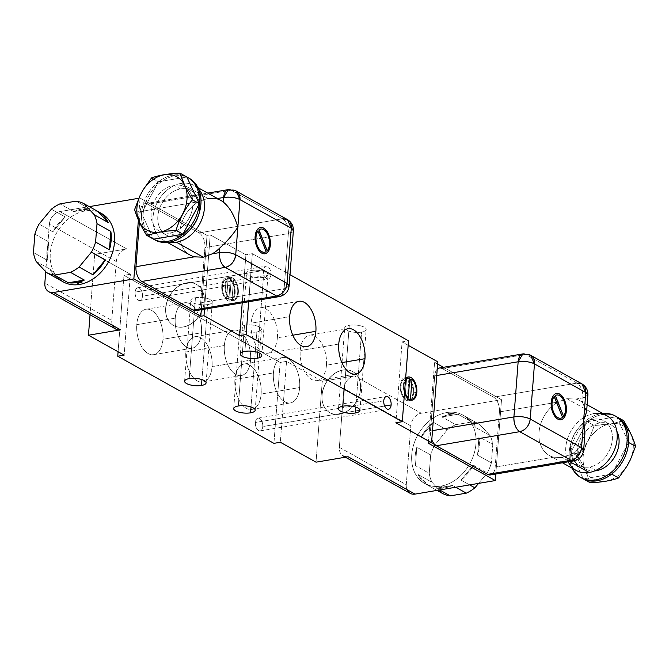 <?xml version="1.0" encoding="UTF-8"?>
<svg xmlns="http://www.w3.org/2000/svg" width="669" height="669" viewBox="0 0 669 669"><rect width="100%" height="100%" fill="white"/><g stroke="black" fill="none" stroke-linecap="round" stroke-linejoin="round"><path stroke-width="0.5" stroke-dasharray="3.35 2.51" d="M252.338 253.685L245.916 254.772L210.225 234.852L207.014 235.396L140.08 198.057L138.809 198.275L140.08 198.057L207.014 235.396L201.294 309.739L207.014 235.396L210.225 234.852L204.505 309.195L210.225 234.852L245.916 254.772L242.22 302.84L245.916 254.772L252.338 253.685L248.642 301.752L252.338 253.685L289.995 274.7L252.338 253.685M112.467 325.293A11.758 8.914 119.2 0 1 111.782 320.401L116.306 261.579A11.758 8.914 119.2 0 1 126.784 248.927L59.85 211.588L89.228 206.629L59.85 211.588L126.784 248.927L94.689 254.337L130.388 274.257L123.966 275.335L280.144 362.464L286.558 361.385L322.257 381.297L354.353 375.886L421.286 413.225L501.516 399.694L443.463 367.306L501.516 399.694L495.796 474.037L501.516 399.694L421.286 413.225L354.353 375.886A11.758 8.914 -60.8 0 0 343.874 388.538L339.35 447.36A11.758 8.914 -60.8 0 0 348.072 456.768M437.618 364.045L434.582 362.355L437.794 361.812L434.582 362.355L437.618 364.045M408.165 345.288L402.094 341.901L408.516 340.814L402.094 341.901L395.872 422.775L402.094 341.901L408.165 345.288M244.528 325.109A10.779 3.654 4.4 0 1 259.488 327.049A10.779 3.654 4.4 0 1 256.804 331.958A10.779 3.654 4.4 0 1 241.844 330.026A10.779 3.654 4.4 0 1 244.528 325.109A10.779 3.654 4.4 0 1 255.767 325.661A10.779 3.654 4.4 0 1 261.412 329.357A10.779 3.654 4.4 0 1 256.804 331.958L251.026 406.969L256.804 331.958A10.779 3.654 4.4 0 1 245.565 331.406A10.779 3.654 4.4 0 1 239.92 327.71A10.779 3.654 4.4 0 1 244.528 325.109L238.306 405.991L244.528 325.109M195.448 297.73A10.779 3.654 4.4 0 1 210.409 299.662A10.779 3.654 4.4 0 1 207.716 304.571A10.779 3.654 4.4 0 1 192.756 302.639A10.779 3.654 4.4 0 1 195.448 297.73A10.779 3.654 4.4 0 1 206.688 298.274A10.779 3.654 4.4 0 1 212.324 301.978A10.779 3.654 4.4 0 1 207.716 304.571L201.946 379.582L207.716 304.571A10.779 3.654 4.4 0 1 196.477 304.027A10.779 3.654 4.4 0 1 190.841 300.322A10.779 3.654 4.4 0 1 195.448 297.73L189.227 378.604L195.448 297.73M349.302 325.268A10.779 3.654 4.4 0 1 364.262 327.208A10.779 3.654 4.4 0 1 361.578 332.117A10.779 3.654 4.4 0 1 346.617 330.185A10.779 3.654 4.4 0 1 349.302 325.268A10.779 3.654 4.4 0 1 360.541 325.82A10.779 3.654 4.4 0 1 366.186 329.524A10.779 3.654 4.4 0 1 361.578 332.117L355.799 407.128L361.578 332.117A10.779 3.654 4.4 0 1 350.339 331.565A10.779 3.654 4.4 0 1 344.694 327.869A10.779 3.654 4.4 0 1 349.302 325.268L343.08 406.15L349.302 325.268M251.134 270.502A10.779 3.654 4.4 0 1 266.095 272.442A10.779 3.654 4.4 0 1 263.41 277.351A10.779 3.654 4.4 0 1 248.45 275.419A10.779 3.654 4.4 0 1 251.134 270.502A10.779 3.654 4.4 0 1 262.373 271.054A10.779 3.654 4.4 0 1 268.018 274.758A10.779 3.654 4.4 0 1 263.41 277.351L257.632 352.362L263.41 277.351A10.779 3.654 4.4 0 1 252.171 276.799A10.779 3.654 4.4 0 1 246.527 273.103A10.779 3.654 4.4 0 1 251.134 270.502L244.913 351.384L251.134 270.502M428.361 443.229L434.582 362.355L428.361 443.229M115.678 329.048A11.758 8.914 119.2 0 1 111.782 320.401L44.848 283.062L111.782 320.401L116.306 261.579A11.758 8.914 119.2 0 1 126.725 248.935L94.689 254.337L130.388 274.257L124.158 355.13L130.388 274.257L123.966 275.335L118.087 351.743L123.966 275.335L280.144 362.464L273.922 443.346L280.144 362.464L286.558 361.385L280.336 442.259L286.558 361.385L322.257 381.297L316.036 462.179L322.257 381.297L354.353 375.886A11.758 8.914 -60.8 0 0 343.874 388.538L339.35 447.36L406.284 484.699L410.808 425.877L343.874 388.538L410.808 425.877A11.758 8.914 119.2 0 1 421.286 413.225A11.758 8.914 119.2 0 0 410.808 425.877L406.284 484.699L339.35 447.36A11.758 8.914 -60.8 0 0 343.247 455.999L345.43 457.22M404.502 392.904A11.758 6.548 -99.6 0 1 403.449 384.826A11.758 6.548 -99.6 0 1 405.606 378.545A11.758 6.548 80.4 0 0 403.449 384.826A11.758 6.548 80.4 0 0 404.502 392.904M405.481 380.251A10.662 5.937 80.4 0 0 404.636 391.198A10.662 5.937 80.4 0 1 405.481 380.251M400.238 385.369A11.758 6.548 80.4 0 0 403.256 397.411A11.758 6.548 80.4 0 0 410.432 400.062A11.758 6.548 -99.6 0 1 408.884 400.698A11.758 6.548 -99.6 0 1 400.238 385.369L403.449 384.826L400.238 385.369A11.758 6.548 -99.6 0 1 404.971 377.508A11.758 6.548 -99.6 0 1 406.643 377.6A11.758 6.548 80.4 0 0 400.238 385.369M411.427 399.15A11.758 6.548 80.4 0 0 413.626 392.837A11.758 6.548 80.4 0 0 409.771 379.733A11.758 6.548 -99.6 0 1 413.626 392.837A11.758 6.548 -99.6 0 1 411.427 399.15M409.662 379.607A11.758 6.548 80.4 0 0 407.881 378.127A11.758 6.548 -99.6 0 1 409.662 379.607M406.568 378.646L405.054 398.306A10.662 5.937 -99.6 0 1 400.815 386.916A10.662 5.937 -99.6 0 1 405.155 378.587A10.662 5.937 -99.6 0 1 406.568 378.646L409.779 378.11L406.568 378.646L405.054 398.306A10.662 5.937 -99.6 0 1 400.815 386.515A10.662 5.937 -99.6 0 1 405.615 378.545M409.185 399.527L408.7 399.61A10.662 5.937 -99.6 0 0 413.049 391.29A10.662 5.937 -99.6 0 0 408.801 379.892L409.654 379.749L408.801 379.892L407.413 397.913L408.801 379.892A10.662 5.937 -99.6 0 1 413.007 390.06A10.662 5.937 -99.6 0 1 410.022 399.092M409.144 399.502A10.662 5.937 -99.6 0 1 407.287 399.552L407.404 398.055L407.287 399.552L408.818 399.293L407.287 399.552A10.662 5.937 -99.6 0 0 408.7 399.61M416.168 392.402L413.626 392.837L416.168 392.402M405.054 398.306L407.296 397.93L405.054 398.306M454.795 414.044L453.674 413.417A39.187 29.712 -60.8 0 0 448.907 413.818L446.675 412.572A39.187 29.712 -60.8 0 0 413.71 444.626A39.187 29.712 -60.8 0 0 424.756 483.553A39.187 29.712 -60.8 0 0 441.013 486.095L443.246 487.341A39.187 29.712 -60.8 0 0 448.079 486.12L449.192 486.739A39.187 29.712 119.2 0 1 436.439 488.153L439.667 489.951L436.439 488.153L452.487 485.435A39.187 29.712 119.2 0 1 449.192 486.739L448.079 486.12A39.187 29.712 119.2 0 1 443.246 487.341L441.013 486.095A39.187 29.712 -60.8 0 0 473.986 454.042A39.187 29.712 -60.8 0 0 462.94 415.115A39.187 29.712 -60.8 0 0 446.675 412.572L448.907 413.818A39.187 29.712 119.2 0 1 453.674 413.417L454.795 414.044A39.187 29.712 119.2 0 1 457.956 414.253L471.787 421.972A39.187 29.712 119.2 0 1 479.757 424.497L465.925 416.779A39.187 29.712 119.2 0 1 466.285 416.979A39.187 29.712 119.2 0 1 476.269 427.867L490.109 435.578A39.187 29.712 119.2 0 1 492.802 444.484L478.971 436.765A39.187 29.712 119.2 0 1 477.557 455.146L491.397 462.856A39.187 29.712 119.2 0 1 487.241 472.916L473.409 465.198A39.187 29.712 119.2 0 1 461.066 480.116L469.638 484.9L461.066 480.116L473.409 465.198A39.187 29.712 119.2 0 1 461.066 480.116L473.409 465.198L487.241 472.916L478.569 483.394L487.241 472.916A39.187 29.712 119.2 0 0 491.397 462.856L477.557 455.146L478.971 436.765A39.187 29.712 119.2 0 1 477.557 455.146L478.971 436.765L492.802 444.484L491.397 462.856L492.802 444.484A39.187 29.712 119.2 0 0 490.109 435.578L476.269 427.867L465.925 416.779A39.187 29.712 119.2 0 1 476.269 427.867L465.925 416.779L479.757 424.497L490.109 435.578L479.757 424.497A39.187 29.712 119.2 0 0 471.787 421.972L457.956 414.253L441.908 416.954A39.187 29.712 119.2 0 1 454.795 414.044A39.187 29.712 119.2 0 1 457.956 414.253L441.908 416.954A39.187 29.712 119.2 0 1 454.795 414.044M437.024 490.402L428.461 485.619A39.187 29.712 119.2 0 1 428.101 485.426A39.187 29.712 119.2 0 1 418.117 474.538L431.948 482.257A39.187 29.712 119.2 0 1 429.247 473.359L415.416 465.641A39.187 29.712 119.2 0 1 416.82 447.252L430.66 454.97A39.187 29.712 119.2 0 1 434.817 444.91L420.985 437.191A39.187 29.712 119.2 0 1 433.328 422.281L447.16 430A39.187 29.712 119.2 0 1 455.74 424.673L441.908 416.954L455.74 424.673L471.787 421.972L455.74 424.673A39.187 29.712 119.2 0 0 447.16 430L433.328 422.281L420.985 437.191A39.187 29.712 119.2 0 1 433.328 422.281L420.985 437.191L434.817 444.91L447.16 430L434.817 444.91A39.187 29.712 119.2 0 0 430.66 454.97L416.82 447.252L415.416 465.641A39.187 29.712 119.2 0 1 416.82 447.252L415.416 465.641L429.247 473.359L430.66 454.97L429.247 473.359A39.187 29.712 119.2 0 0 431.948 482.257L418.117 474.538L428.461 485.619A39.187 29.712 119.2 0 1 418.117 474.538L428.461 485.619L437.024 490.402M455.723 487.241L452.487 485.435A39.187 29.712 119.2 0 1 449.192 486.739A39.187 29.712 119.2 0 1 436.439 488.153L452.487 485.435L455.723 487.241M442.301 493.337L431.948 482.257L442.301 493.337M593.294 419.187A25.472 19.317 -60.8 0 0 571.861 440.018A25.472 19.317 -60.8 0 0 579.045 465.323A25.472 19.317 -60.8 0 0 589.615 466.979L595.795 470.424L589.615 466.979A25.472 19.317 -60.8 0 0 612.319 439.558A25.472 19.317 -60.8 0 0 593.294 419.187A25.472 19.317 -60.8 0 0 570.598 446.599A25.472 19.317 -60.8 0 0 589.615 466.979A25.472 19.317 -60.8 0 0 611.048 446.139A25.472 19.317 -60.8 0 0 603.864 420.834A25.472 19.317 -60.8 0 0 593.294 419.187L599.984 422.917L593.294 419.187M594.666 470.909A25.472 19.317 119.2 0 1 585.735 469.061A25.472 19.317 119.2 0 1 578.56 443.756A25.472 19.317 119.2 0 1 599.984 422.917A25.472 19.317 119.2 0 1 610.554 424.572A25.472 19.317 119.2 0 1 616.826 431.187A25.472 19.317 119.2 0 0 599.984 422.917A25.472 19.317 119.2 0 0 577.38 449.384A25.472 19.317 119.2 0 0 594.666 470.909M568.224 461.819A31.351 23.775 119.2 0 1 570.264 432.291A31.351 23.775 119.2 0 1 593.721 413.668A31.351 23.775 119.2 0 1 606.733 415.7M600.695 413.726A35.273 26.743 -60.8 0 0 574.203 434.875A35.273 26.743 -60.8 0 0 572.179 468.225A35.273 26.743 -60.8 0 1 574.203 434.875A35.273 26.743 -60.8 0 1 600.695 413.726L602.259 414.596L600.695 413.726A35.273 26.743 -60.8 0 1 602.719 413.467A35.273 26.743 -60.8 0 0 600.695 413.726M581.754 478.034A35.273 26.743 119.2 0 1 570.858 452.227A35.273 26.743 119.2 0 1 587.215 421.679A35.273 26.743 119.2 0 1 602.259 414.596A35.273 26.743 119.2 0 1 616.592 416.72L587.215 421.679A35.273 26.743 119.2 0 1 602.259 414.596A35.273 26.743 119.2 0 1 616.592 416.72L628.617 442.485L611.683 474.112L583.301 478.895L570.858 452.227L587.215 421.679L616.592 416.72L628.617 442.485L611.683 474.112L583.301 478.895A35.273 26.743 119.2 0 1 570.858 452.227L577.782 456.091L570.858 452.227L583.301 478.895M594.147 425.543L587.215 421.679L594.147 425.543C590.677 436.832 585.224 447.017 577.782 456.091L584.346 467.69L590.234 482.767L584.346 467.69A30.565 23.181 119.2 0 1 607.519 424.414L594.147 425.543C590.677 436.832 585.224 447.017 577.782 456.091L584.346 467.69A30.565 23.181 119.2 0 1 607.519 424.414L613.239 423.444L594.147 425.543M623.525 420.584L613.239 423.444A30.565 23.181 119.2 0 1 630.282 459.946A30.565 23.181 119.2 0 0 613.239 423.444L623.525 420.584M626.978 466.109A30.565 23.181 119.2 0 1 586.772 472.891A30.565 23.181 119.2 0 0 626.978 466.109M587.215 421.679L570.858 452.227A35.273 26.743 119.2 0 1 587.215 421.679M586.571 411.945L582.498 402.479A31.351 23.775 -60.8 0 0 579.956 400.764A31.351 23.775 -60.8 0 0 575.741 399.067L566.852 398.682L557.871 402.077A31.351 23.775 -60.8 0 0 539.339 429.649A31.351 23.775 -60.8 0 0 549.408 455.522A31.351 23.775 -60.8 0 0 553.623 457.22L562.328 457.504L569.637 461.585L562.328 457.504L571.493 454.209A31.351 23.775 -60.8 0 0 578.961 448.397L584.949 433.044M566.852 398.682L593.721 413.668L566.852 398.682L575.741 399.067L582.85 397.863A11.758 6.548 80.4 0 0 577.004 383.103L493.563 397.177A11.758 6.548 -99.6 0 1 499.409 411.937L557.871 402.077L566.852 398.682M576.185 470.458A31.351 23.775 119.2 0 1 567.345 439.316A31.351 23.775 119.2 0 1 593.721 413.668M575.741 399.067A31.351 23.775 119.2 0 1 582.498 402.479L582.85 397.863L575.741 399.067M522.89 353.909L525.692 354.478L577.004 383.103C581.018 386.021 582.967 390.947 582.85 397.863L587.875 395.036A11.758 3.981 4.4 0 1 582.85 397.863L582.498 402.479L586.638 410.958M584.815 434.674L578.961 448.397L578.61 453.013A11.758 3.981 -175.6 0 0 583.636 450.178L578.61 453.013L578.961 448.397A31.351 23.775 119.2 0 1 571.493 454.209L578.61 453.013L571.493 454.209L562.328 457.504L553.623 457.22L495.169 467.079A11.758 6.548 -99.6 0 1 490.427 474.94M573.868 460.866A11.758 6.548 80.4 0 0 578.61 453.013L573.868 460.866M553.623 457.22A31.351 23.775 119.2 0 1 539.005 432.475A31.351 23.775 119.2 0 1 557.871 402.077L499.409 411.937L495.169 467.079L553.623 457.22M492.894 473.485A11.758 6.548 80.4 0 0 495.169 467.079L499.409 411.937A11.758 6.548 80.4 0 0 493.563 397.177L442.251 368.544L493.563 397.177L577.004 383.103A11.758 8.914 119.2 0 1 581.888 383.864M437.225 369.179A11.758 6.548 80.4 0 0 434.708 375.844L430.468 430.987A11.758 6.548 80.4 0 0 431.789 439.792A11.758 6.548 -99.6 0 1 430.468 430.987L432.492 430.644L430.468 430.987L434.708 375.844L436.74 375.501L434.708 375.844A11.758 6.548 -99.6 0 1 437.225 369.179M406.969 489.591A11.758 8.914 119.2 0 1 406.284 484.699A11.758 8.914 119.2 0 0 410.181 493.337M446.675 412.572A39.187 29.712 -60.8 0 0 411.753 454.744A39.187 29.712 -60.8 0 0 441.013 486.095A39.187 29.712 -60.8 0 0 475.935 443.923A39.187 29.712 -60.8 0 0 446.675 412.572M577.004 383.103L525.692 354.478L530.567 355.239M525.692 354.478L442.251 368.544L525.692 354.478M439.449 367.983A11.758 6.548 -99.6 0 1 442.251 368.544M557.653 419.129A13.321 7.418 80.4 0 0 560.906 419.756A13.321 7.418 -99.6 0 1 560.831 419.772A13.321 7.418 -99.6 0 1 557.653 419.129L557.653 419.129A13.321 7.418 -99.6 0 1 550.988 405.096A13.321 7.418 -99.6 0 1 556.399 393.489A13.321 7.418 -99.6 0 1 556.474 393.481A13.321 7.418 80.4 0 0 550.988 405.029A13.321 7.418 80.4 0 0 557.653 419.129M556.733 395.028A11.758 6.548 -99.6 0 1 564.402 402.78A11.758 6.548 -99.6 0 1 563.423 416.285A11.758 6.548 -99.6 0 0 564.402 402.78A11.758 6.548 -99.6 0 0 556.733 395.028M562.386 417.389A11.758 6.548 -99.6 0 1 560.647 418.209A11.758 6.548 -99.6 0 0 562.386 417.389L554.141 396.566L562.378 417.381M261.136 394.033A23.022 12.828 80.4 0 0 249.688 365.123A23.022 12.828 80.4 0 0 234.919 379.415A23.022 12.828 80.4 0 0 246.368 408.324A23.022 12.828 80.4 0 0 261.136 394.033L299.645 387.543A23.022 12.828 80.4 0 0 288.197 358.634A23.022 12.828 80.4 0 0 273.429 372.917A23.022 12.828 80.4 0 0 284.877 401.826A23.022 12.828 80.4 0 0 299.645 387.543A23.022 12.828 80.4 0 0 282.711 357.522A23.022 12.828 80.4 0 0 273.429 372.917L234.919 379.415A23.022 12.828 -99.6 0 1 244.202 364.02A23.022 12.828 -99.6 0 1 261.136 394.033A23.022 12.828 -99.6 0 1 251.853 409.428A23.022 12.828 -99.6 0 1 234.919 379.415L273.429 372.917A23.022 12.828 80.4 0 0 290.363 402.93A23.022 12.828 80.4 0 0 299.645 387.543L261.136 394.033M212.048 366.654A23.022 12.828 80.4 0 0 200.608 337.745A23.022 12.828 80.4 0 0 185.831 352.028A23.022 12.828 80.4 0 0 197.28 380.937A23.022 12.828 80.4 0 0 212.048 366.654L250.566 360.156A23.022 12.828 80.4 0 0 239.117 331.247A23.022 12.828 80.4 0 0 224.349 345.53A23.022 12.828 80.4 0 0 235.789 374.448A23.022 12.828 80.4 0 0 250.566 360.156A23.022 12.828 80.4 0 0 233.623 330.143A23.022 12.828 80.4 0 0 224.349 345.53L185.831 352.028A23.022 12.828 -99.6 0 1 195.114 336.641A23.022 12.828 -99.6 0 1 212.048 366.654A23.022 12.828 -99.6 0 1 202.774 382.041A23.022 12.828 -99.6 0 1 185.831 352.028L224.349 345.53A23.022 12.828 80.4 0 0 241.283 375.552A23.022 12.828 80.4 0 0 250.566 360.156L212.048 366.654M162.968 339.267A23.022 12.828 80.4 0 0 151.52 310.357A23.022 12.828 80.4 0 0 136.752 324.649A23.022 12.828 80.4 0 0 148.2 353.558A23.022 12.828 80.4 0 0 162.968 339.267L201.478 332.777A23.022 12.828 80.4 0 0 190.029 303.868A23.022 12.828 80.4 0 0 175.261 318.151A23.022 12.828 80.4 0 0 186.71 347.06A23.022 12.828 80.4 0 0 201.478 332.777A23.022 12.828 80.4 0 0 184.544 302.764A23.022 12.828 80.4 0 0 175.261 318.151L136.752 324.649A23.022 12.828 -99.6 0 1 146.034 309.254A23.022 12.828 -99.6 0 1 162.968 339.267A23.022 12.828 -99.6 0 1 153.686 354.662A23.022 12.828 -99.6 0 1 136.752 324.649L175.261 318.151A23.022 12.828 80.4 0 0 192.195 348.164A23.022 12.828 80.4 0 0 201.478 332.777L162.968 339.267M262.758 426.571A6.464 3.604 80.4 0 0 259.547 418.451A6.464 3.604 80.4 0 0 255.399 422.465A6.464 3.604 80.4 0 0 258.61 430.585A6.464 3.604 80.4 0 0 262.758 426.571L384.65 406.016L262.758 426.571A6.464 3.604 -99.6 0 1 260.157 430.895A6.464 3.604 -99.6 0 1 255.399 422.465A6.464 3.604 -99.6 0 1 258 418.142A6.464 3.604 -99.6 0 1 262.758 426.571M142.489 296.216A6.464 3.604 80.4 0 0 139.269 288.096A6.464 3.604 80.4 0 0 135.121 292.11A6.464 3.604 80.4 0 0 138.341 300.23A6.464 3.604 80.4 0 0 142.489 296.216L270.861 274.566A6.464 3.604 -99.6 0 1 266.714 278.58A6.464 3.604 -99.6 0 1 263.494 270.46A6.464 3.604 -99.6 0 1 267.642 266.446A6.464 3.604 -99.6 0 1 270.861 274.566A6.464 3.604 80.4 0 0 266.103 266.137A6.464 3.604 80.4 0 0 263.494 270.46L135.121 292.11A6.464 3.604 -99.6 0 1 137.73 287.787A6.464 3.604 -99.6 0 1 142.489 296.216A6.464 3.604 -99.6 0 1 139.88 300.54A6.464 3.604 -99.6 0 1 135.121 292.11L263.494 270.46A6.464 3.604 80.4 0 0 268.252 278.889A6.464 3.604 80.4 0 0 270.861 274.566L142.489 296.216M204.296 301.702A23.515 17.829 -60.8 0 0 186.735 282.895A23.515 17.829 -60.8 0 0 165.787 308.2A23.515 17.829 -60.8 0 0 183.339 327.007A23.515 17.829 -60.8 0 0 204.296 301.702L204.187 301.644A23.515 17.829 -60.8 0 0 186.626 282.836A23.515 17.829 -60.8 0 0 165.669 308.141A23.515 17.829 -60.8 0 0 183.231 326.949A23.515 17.829 -60.8 0 0 204.187 301.644A23.515 17.829 -60.8 0 0 196.385 284.358A23.515 17.829 -60.8 0 0 176.967 287.252A23.515 17.829 -60.8 0 0 165.669 308.141L165.787 308.2A23.515 17.829 119.2 0 1 177.084 287.319A23.515 17.829 119.2 0 1 196.494 284.417A23.515 17.829 119.2 0 1 204.296 301.702A23.515 17.829 119.2 0 1 192.998 322.583A23.515 17.829 119.2 0 1 173.589 325.485A23.515 17.829 119.2 0 1 165.787 308.2L165.669 308.141A23.515 17.829 -60.8 0 0 173.472 325.427A23.515 17.829 -60.8 0 0 192.889 322.525A23.515 17.829 -60.8 0 0 204.187 301.644L204.296 301.702M277.367 337.803A23.022 12.828 -99.6 0 1 262.599 352.095A23.022 12.828 -99.6 0 1 251.151 323.186A23.022 12.828 -99.6 0 1 265.919 308.894A23.022 12.828 -99.6 0 1 277.367 337.803L292.788 335.202L277.367 337.803A23.022 12.828 -99.6 0 1 268.093 353.199A23.022 12.828 -99.6 0 1 251.151 323.186A23.022 12.828 -99.6 0 1 260.433 307.79A23.022 12.828 -99.6 0 1 277.367 337.803M289.66 316.688L251.151 323.186L289.66 316.688M326.455 365.19A23.022 12.828 -99.6 0 1 311.679 379.474A23.022 12.828 -99.6 0 1 300.239 350.564A23.022 12.828 -99.6 0 1 315.007 336.281A23.022 12.828 -99.6 0 1 326.455 365.19L341.867 362.59L326.455 365.19A23.022 12.828 -99.6 0 1 317.173 380.577A23.022 12.828 -99.6 0 1 300.239 350.564A23.022 12.828 -99.6 0 1 309.513 335.177A23.022 12.828 -99.6 0 1 326.455 365.19M338.748 344.067L300.239 350.564L338.748 344.067M383.772 400.815L255.399 422.465L383.772 400.815M94.689 254.337L90.039 314.739L94.689 254.337M224.96 285.253A11.758 6.548 -99.6 0 1 232.503 277.961A11.758 6.548 -99.6 0 1 238.348 292.721A11.758 6.548 -99.6 0 1 230.805 300.013A11.758 6.548 -99.6 0 1 224.96 285.253L221.748 285.797A11.758 6.548 80.4 0 0 227.594 300.557A11.758 6.548 80.4 0 0 235.137 293.265A11.758 6.548 80.4 0 0 229.291 278.496A11.758 6.548 80.4 0 0 221.748 285.797A11.758 6.548 -99.6 0 1 226.49 277.936A11.758 6.548 -99.6 0 1 235.137 293.265L238.348 292.721A11.758 6.548 80.4 0 0 229.693 277.392A11.758 6.548 80.4 0 0 224.96 285.253A11.758 6.548 80.4 0 0 233.606 300.582A11.758 6.548 80.4 0 0 238.348 292.721L235.137 293.265A11.758 6.548 -99.6 0 1 230.395 301.117A11.758 6.548 -99.6 0 1 221.748 285.797L224.96 285.253M233.523 279.776L232.009 299.436A10.662 5.937 80.4 0 0 237.721 292.37A10.662 5.937 80.4 0 0 233.523 279.776L232.009 299.436L228.798 299.98L230.312 280.319A10.662 5.937 -99.6 0 1 234.51 292.913A10.662 5.937 -99.6 0 1 228.798 299.98L230.312 280.319L233.523 279.776L230.312 280.319A10.662 5.937 -99.6 0 1 234.56 291.717A10.662 5.937 -99.6 0 1 230.22 300.038A10.662 5.937 -99.6 0 1 228.798 299.98L232.009 299.436A10.662 5.937 80.4 0 0 233.422 299.495A10.662 5.937 80.4 0 0 237.771 291.174A10.662 5.937 80.4 0 0 233.523 279.776M231.29 278.53A10.662 5.937 80.4 0 0 225.587 285.604A10.662 5.937 80.4 0 0 229.776 298.19L231.29 278.53A10.662 5.937 80.4 0 0 229.877 278.471A10.662 5.937 80.4 0 0 225.537 286.8A10.662 5.937 80.4 0 0 229.776 298.19L226.574 298.734A10.662 5.937 -99.6 0 1 222.376 286.14A10.662 5.937 -99.6 0 1 228.087 279.073L226.574 298.734A10.662 5.937 -99.6 0 1 222.325 287.336A10.662 5.937 -99.6 0 1 226.674 279.015A10.662 5.937 -99.6 0 1 228.087 279.073L231.29 278.53L228.087 279.073L226.574 298.734L229.776 298.19L231.29 278.53M63.321 281.917A39.187 29.712 119.2 0 1 52.274 242.989A39.187 29.712 119.2 0 1 85.239 210.936L83.006 209.69A39.187 29.712 119.2 0 1 87.781 209.297L86.661 208.669A39.187 29.712 -60.8 0 0 73.791 211.58L59.959 203.869L73.791 211.58L89.838 208.887A39.187 29.712 -60.8 0 0 86.661 208.669L87.781 209.297A39.187 29.712 -60.8 0 0 83.006 209.69L85.239 210.936A39.187 29.712 119.2 0 1 101.504 213.478M51.379 209.188L65.211 216.907A39.187 29.712 -60.8 0 0 52.859 231.817L39.028 224.098L52.859 231.817L65.211 216.907A39.187 29.712 -60.8 0 0 52.859 231.817L65.211 216.907L51.379 209.188M34.863 234.158L48.703 241.869A39.187 29.712 -60.8 0 0 47.282 260.258L33.45 252.539L47.282 260.258L48.703 241.869A39.187 29.712 -60.8 0 0 47.282 260.258L48.703 241.869L34.863 234.158M36.151 261.445L49.983 269.164A39.187 29.712 -60.8 0 0 59.616 279.851A39.187 29.712 -60.8 0 1 49.983 269.164L36.151 261.445M76.007 201.168L89.838 208.887A39.187 29.712 -60.8 0 0 86.661 208.669A39.187 29.712 -60.8 0 0 73.791 211.58L89.838 208.887L76.007 201.168M176.867 236.709A25.472 19.317 119.2 0 1 166.297 235.062A25.472 19.317 119.2 0 1 159.113 209.757A25.472 19.317 119.2 0 1 180.546 188.917L173.848 185.188A25.472 19.317 -60.8 0 0 152.423 206.027A25.472 19.317 -60.8 0 0 159.607 231.323A25.472 19.317 -60.8 0 0 170.177 232.979L176.867 236.709A25.472 19.317 119.2 0 1 157.842 216.338A25.472 19.317 119.2 0 1 180.546 188.917A25.472 19.317 119.2 0 1 198.442 215.393A25.472 19.317 119.2 0 0 191.117 190.573A25.472 19.317 119.2 0 0 180.546 188.917L173.848 185.188A25.472 19.317 -60.8 0 0 151.152 212.6A25.472 19.317 -60.8 0 0 170.177 232.979A25.472 19.317 -60.8 0 0 191.602 212.14A25.472 19.317 -60.8 0 0 184.418 186.835A25.472 19.317 -60.8 0 0 173.848 185.188A25.472 19.317 -60.8 0 1 192.873 205.567A25.472 19.317 -60.8 0 1 170.177 232.979L176.867 236.709A25.472 19.317 119.2 0 0 191.267 228.254A25.472 19.317 119.2 0 1 176.867 236.709M197.982 187.671L193.977 185.438A31.351 23.775 -60.8 0 1 198.693 189.218A31.351 23.775 -60.8 0 0 180.965 183.406A31.351 23.775 -60.8 0 0 153.636 212.809A31.351 23.775 -60.8 0 0 169.123 242.228A31.351 23.775 -60.8 0 1 163.428 240.196L167.442 242.429M154.062 239.427A35.273 26.743 119.2 0 1 145.064 204.296A35.273 26.743 119.2 0 1 174.559 175.997A35.273 26.743 119.2 0 1 188.407 177.862M154.832 239.887A35.273 26.743 119.2 0 1 144.889 204.848A35.273 26.743 119.2 0 1 174.559 175.997L172.995 175.127A35.273 26.743 -60.8 0 0 158.478 181.784A35.273 26.743 -60.8 0 0 141.544 213.411A35.273 26.743 -60.8 0 0 152.967 238.841A35.273 26.743 -60.8 0 1 141.544 213.411L153.569 239.176L141.544 213.411L134.611 209.548L141.544 213.411L158.478 181.784L141.544 213.411A35.273 26.743 -60.8 0 1 158.478 181.784L151.545 177.921L158.478 181.784L186.86 177.001A35.273 26.743 -60.8 0 0 172.995 175.127L174.559 175.997A35.273 26.743 119.2 0 1 189.193 178.28M186.86 177.001L158.478 181.784A35.273 26.743 -60.8 0 1 172.995 175.127A35.273 26.743 -60.8 0 1 186.86 177.001M193.977 185.438A31.351 23.775 -60.8 0 0 180.965 183.406L207.833 198.392L216.53 198.676A31.351 23.775 119.2 0 1 220.753 200.374M190.205 255.132A31.351 23.775 119.2 0 1 180.137 229.258A31.351 23.775 119.2 0 1 198.668 201.687L207.833 198.392L180.965 183.406A31.351 23.775 -60.8 0 0 154.598 209.054A31.351 23.775 -60.8 0 0 163.428 240.196M216.53 198.676L217.433 198.526L216.53 198.676M207.833 198.392L198.668 201.687L140.206 211.546A11.758 6.548 -99.6 0 1 144.947 203.685A11.758 6.548 -99.6 0 1 147.749 204.254L231.19 190.18L147.749 204.254A11.758 6.548 80.4 0 0 140.206 211.546L198.668 201.687A31.351 23.775 -60.8 0 0 179.802 232.084A31.351 23.775 -60.8 0 0 194.42 256.829M139.386 222.15L140.206 211.546L139.386 222.15M138.391 219.984L140.08 198.057L138.391 219.984M199.061 232.879L147.749 204.254L199.061 232.879L282.502 218.805L231.19 190.18L282.502 218.805L199.061 232.879A11.758 6.548 -99.6 0 1 204.906 247.639A11.758 6.548 80.4 0 0 199.061 232.879M198.392 309.195A11.758 6.548 80.4 0 0 200.667 302.789L204.906 247.639L288.347 233.573A11.758 6.548 80.4 0 0 282.502 218.805C286.516 221.732 288.464 226.649 288.347 233.573L204.906 247.639L200.667 302.789L284.108 288.715L288.347 233.573L284.108 288.715A11.758 3.981 -175.6 0 0 289.133 285.88L284.108 288.715L279.366 296.576A11.758 6.548 80.4 0 0 284.108 288.715L200.667 302.789A11.758 6.548 -99.6 0 1 195.925 310.642M116.306 261.579L49.372 224.24L45.718 271.698L49.372 224.24L116.306 261.579M59.85 211.588A11.758 8.914 -60.8 0 0 49.372 224.24A11.758 8.914 -60.8 0 1 59.85 211.588M58.772 278.58A39.187 29.712 119.2 0 1 53.487 239.527A39.187 29.712 119.2 0 1 85.239 210.936A39.187 29.712 119.2 0 1 99.79 212.617M293.373 230.738A11.758 3.981 4.4 0 1 288.347 233.573L293.373 230.738M282.502 218.805A11.758 8.914 119.2 0 1 287.386 219.566M228.388 189.611L236.065 190.941M60.327 280.244L49.983 269.164L60.327 280.244M260.442 227.51A13.321 7.418 80.4 0 0 254.956 239.05A13.321 7.418 80.4 0 0 261.612 253.158A13.321 7.418 80.4 0 0 264.874 253.785A13.321 7.418 -99.6 0 1 264.79 253.794A13.321 7.418 -99.6 0 1 261.612 253.158A13.321 7.418 -99.6 0 1 254.956 239.126A13.321 7.418 -99.6 0 1 260.358 227.519A13.321 7.418 -99.6 0 1 260.442 227.51M265.961 251.695A11.758 6.548 -99.6 0 1 264.615 252.238A11.758 6.548 -99.6 0 0 265.961 251.695L257.766 231.006L265.961 251.695M260.701 229.057A11.758 6.548 -99.6 0 1 268.486 237.177A11.758 6.548 -99.6 0 1 267.065 250.724A11.758 6.548 -99.6 0 0 268.486 237.177A11.758 6.548 -99.6 0 0 260.701 229.057M322.073 395.387A23.515 17.829 119.2 0 1 343.021 370.082A23.515 17.829 119.2 0 1 360.583 388.89A23.515 17.829 119.2 0 1 339.626 414.195A23.515 17.829 119.2 0 1 322.073 395.387L321.956 395.329A23.515 17.829 -60.8 0 0 329.758 412.614A23.515 17.829 -60.8 0 0 349.176 409.712A23.515 17.829 -60.8 0 0 360.474 388.831L360.583 388.89A23.515 17.829 119.2 0 1 349.285 409.779A23.515 17.829 119.2 0 1 329.876 412.673A23.515 17.829 119.2 0 1 322.073 395.387A23.515 17.829 119.2 0 1 333.371 374.506A23.515 17.829 119.2 0 1 352.78 371.604A23.515 17.829 119.2 0 1 360.583 388.89L360.474 388.831A23.515 17.829 -60.8 0 0 352.672 371.546A23.515 17.829 -60.8 0 0 333.254 374.448A23.515 17.829 -60.8 0 0 321.956 395.329L322.073 395.387M360.474 388.831A23.515 17.829 119.2 0 1 339.518 414.136A23.515 17.829 119.2 0 1 321.956 395.329A23.515 17.829 119.2 0 1 342.913 370.024A23.515 17.829 119.2 0 1 360.474 388.831M412.096 400.154L408.884 400.698M408.182 376.965L404.971 377.508M405.64 378.503L405.155 378.587M424.756 483.553L428.101 485.426M466.285 416.979L462.94 415.115M579.045 465.323L585.735 469.061M610.554 424.572L603.864 420.834M579.956 400.764L587.131 404.77M562.445 462.797L549.408 455.522M244.202 364.02L282.711 357.522M251.853 409.428L290.363 402.93M195.114 336.641L233.623 330.143M202.774 382.041L241.283 375.552M146.034 309.254L184.544 302.764M153.686 354.662L192.195 348.164M298.943 301.301L260.433 307.79M306.603 346.701L268.093 353.199M348.031 328.68L309.513 335.177M355.682 374.088L317.173 380.577M261.796 355.632L268.018 274.758M240.305 353.976L246.527 273.103M359.964 410.398L366.186 329.524M338.472 408.742L344.694 327.869M206.102 382.852L212.324 301.978M184.611 381.205L190.841 300.322M255.19 410.239L261.412 329.357M233.698 408.583L239.92 327.71M258 418.142L386.373 396.491M260.157 430.895L388.522 409.244M137.73 287.787L266.103 266.137M139.88 300.54L268.252 278.889M229.693 277.392L226.49 277.936M233.606 300.582L230.395 301.117M233.422 299.495L230.22 300.038M229.877 278.471L226.674 279.015M166.297 235.062L159.607 231.323M184.418 186.835L191.117 190.573M144.947 203.685L207.716 193.098"/><path stroke-width="1" d="M138.809 198.275L89.228 206.629L138.809 198.275M443.463 367.306L437.618 364.045L443.463 367.306M348.072 456.768L316.036 462.179L280.336 442.259L273.922 443.346L117.744 356.217L124.158 355.13L88.467 335.219L90.039 314.739L88.467 335.219L120.554 329.809A11.758 8.914 119.2 0 1 115.678 329.048L48.745 291.701A11.758 8.914 -60.8 0 1 44.848 283.062L45.718 271.698L44.848 283.062A11.758 8.914 -60.8 0 0 53.629 292.47L133.859 278.931L200.792 316.278L201.294 309.739L200.792 316.278L203.995 315.735L239.694 335.646L242.22 302.84L239.694 335.646L246.117 334.567L402.286 421.696L408.516 340.814L402.286 421.696L395.872 422.775L431.572 442.694L437.794 361.812L408.165 345.288L437.794 361.812L431.572 442.694L395.872 422.775L402.286 421.696L246.117 334.567L239.694 335.646L203.995 315.735L200.792 316.278L133.859 278.931L53.629 292.47L120.554 329.809L88.467 335.219L124.158 355.13L117.744 356.217L273.922 443.346L280.336 442.259L316.036 462.179L348.131 456.76L415.056 494.107L495.294 480.568L428.361 443.229L431.572 442.694L428.361 443.229L495.294 480.568L415.056 494.107A11.758 8.914 119.2 0 1 406.969 489.591M408.516 340.814L289.995 274.7L408.516 340.814M238.306 405.991A10.779 3.654 4.4 0 1 253.267 407.923A10.779 3.654 4.4 0 1 250.574 412.832A10.779 3.654 4.4 0 1 235.613 410.9A10.779 3.654 4.4 0 1 238.306 405.991A10.779 3.654 -175.6 0 0 233.698 408.583A10.779 3.654 -175.6 0 0 239.343 412.288A10.779 3.654 -175.6 0 0 250.574 412.832A10.779 3.654 -175.6 0 0 255.19 410.239A10.779 3.654 -175.6 0 0 249.545 406.535A10.779 3.654 -175.6 0 0 238.306 405.991M189.227 378.604A10.779 3.654 4.4 0 1 204.187 380.544A10.779 3.654 4.4 0 1 201.494 385.453A10.779 3.654 4.4 0 1 186.534 383.521A10.779 3.654 4.4 0 1 189.227 378.604A10.779 3.654 -175.6 0 0 184.611 381.205A10.779 3.654 -175.6 0 0 190.255 384.901A10.779 3.654 -175.6 0 0 201.494 385.453A10.779 3.654 -175.6 0 0 206.102 382.852A10.779 3.654 -175.6 0 0 200.466 379.156A10.779 3.654 -175.6 0 0 189.227 378.604M343.08 406.15A10.779 3.654 4.4 0 1 358.04 408.082A10.779 3.654 4.4 0 1 355.348 412.99A10.779 3.654 4.4 0 1 340.387 411.059A10.779 3.654 4.4 0 1 343.08 406.15A10.779 3.654 -175.6 0 0 338.472 408.742A10.779 3.654 -175.6 0 0 344.117 412.447A10.779 3.654 -175.6 0 0 355.348 412.99A10.779 3.654 -175.6 0 0 359.964 410.398A10.779 3.654 -175.6 0 0 354.319 406.693A10.779 3.654 -175.6 0 0 343.08 406.15M244.913 351.384A10.779 3.654 4.4 0 1 259.873 353.316A10.779 3.654 4.4 0 1 257.18 358.233A10.779 3.654 4.4 0 1 242.22 356.293A10.779 3.654 4.4 0 1 244.913 351.384A10.779 3.654 -175.6 0 0 240.305 353.976A10.779 3.654 -175.6 0 0 245.949 357.681A10.779 3.654 -175.6 0 0 257.18 358.233A10.779 3.654 -175.6 0 0 261.796 355.632A10.779 3.654 -175.6 0 0 256.152 351.936A10.779 3.654 -175.6 0 0 244.913 351.384M416.829 392.293A11.758 6.548 -99.6 0 1 411.669 400.196A11.758 6.548 -99.6 0 1 404.502 392.904A11.758 6.548 80.4 0 0 412.096 400.154A11.758 6.548 80.4 0 0 416.829 392.293L416.168 392.402L416.829 392.293A11.758 6.548 80.4 0 0 408.182 376.965A11.758 6.548 80.4 0 0 405.606 378.545A11.758 6.548 -99.6 0 1 413.258 379.515A11.758 6.548 -99.6 0 1 416.829 392.293M408.366 378.052A10.662 5.937 80.4 0 1 409.779 378.11L408.266 397.771L407.296 397.93L408.266 397.771A10.662 5.937 80.4 0 1 404.636 391.198A10.662 5.937 80.4 0 0 408.266 397.771L409.779 378.11A10.662 5.937 80.4 0 0 405.481 380.251A10.662 5.937 80.4 0 1 408.366 378.052L405.155 378.587M410.498 399.008A10.662 5.937 80.4 0 0 416.21 391.942A10.662 5.937 80.4 0 0 412.012 379.348L410.498 399.008A10.662 5.937 80.4 0 0 411.912 399.075A10.662 5.937 80.4 0 0 416.252 390.746A10.662 5.937 80.4 0 0 412.012 379.348L409.654 379.749L412.012 379.348L410.498 399.008L408.818 399.293L410.498 399.008M410.432 400.062A11.758 6.548 80.4 0 0 411.427 399.15A11.758 6.548 -99.6 0 1 410.432 400.062M407.881 378.127A11.758 6.548 80.4 0 0 406.643 377.6A11.758 6.548 -99.6 0 1 407.881 378.127M405.615 378.545A10.662 5.937 -99.6 0 1 406.568 378.646M410.022 399.092A10.662 5.937 -99.6 0 1 409.144 399.502M439.667 489.951L450.27 495.871A39.187 29.712 119.2 0 1 442.301 493.337L437.024 490.402L442.301 493.337A39.187 29.712 119.2 0 0 450.27 495.871L439.667 489.951M469.638 484.9L474.898 487.826A39.187 29.712 119.2 0 1 466.318 493.153L455.723 487.241L466.318 493.153L450.27 495.871L466.318 493.153A39.187 29.712 119.2 0 0 474.898 487.826L469.638 484.9M478.569 483.394L474.898 487.826L478.569 483.394M595.795 470.424L596.313 470.708A25.472 19.317 119.2 0 1 594.666 470.909A25.472 19.317 119.2 0 0 596.313 470.708L595.795 470.424M593.721 413.668A31.351 23.775 119.2 0 1 617.127 438.747A31.351 23.775 119.2 0 1 589.188 472.49A31.351 23.775 119.2 0 1 568.224 461.819M616.826 431.187A25.472 19.317 119.2 0 1 615.497 455.338A25.472 19.317 119.2 0 1 596.313 470.708A25.472 19.317 119.2 0 0 615.497 455.338A25.472 19.317 119.2 0 0 616.826 431.187M583.301 478.895A35.273 26.743 119.2 0 0 597.166 480.768A35.273 26.743 119.2 0 0 611.683 474.112L618.616 477.975C611.14 480.676 601.682 482.274 590.234 482.767L583.301 478.895L590.234 482.767C601.682 482.274 611.14 480.676 618.616 477.975L611.683 474.112A35.273 26.743 119.2 0 0 628.617 442.485L635.55 446.348L630.282 459.946L626.978 466.109L630.282 459.946L635.55 446.348L628.617 442.485A35.273 26.743 119.2 0 0 616.592 416.72A35.273 26.743 119.2 0 1 616.893 416.887A35.273 26.743 119.2 0 1 628.617 442.485A35.273 26.743 119.2 0 1 611.683 474.112A35.273 26.743 119.2 0 1 597.166 480.768L595.602 479.899A35.273 26.743 -60.8 0 1 580.968 477.616A35.273 26.743 -60.8 0 1 572.179 468.225A35.273 26.743 -60.8 0 0 595.602 479.899A35.273 26.743 -60.8 0 0 626.928 443.112A35.273 26.743 -60.8 0 0 602.719 413.467A35.273 26.743 -60.8 0 1 615.329 416.009A35.273 26.743 -60.8 0 1 625.272 451.048A35.273 26.743 -60.8 0 1 595.602 479.899L597.166 480.768A35.273 26.743 119.2 0 1 583.301 478.895A35.273 26.743 119.2 0 1 582.523 478.486A35.273 26.743 119.2 0 1 581.754 478.034M617.194 417.055L623.525 420.584L617.194 417.055M618.616 477.975L626.978 466.109L618.616 477.975M635.55 446.348C633.526 438.872 629.521 430.284 623.525 420.584C629.521 430.284 633.526 438.872 635.55 446.348M587.131 404.77L606.733 415.7A31.351 23.775 119.2 0 1 615.564 446.842A31.351 23.775 119.2 0 1 589.188 472.49L569.637 461.585L589.188 472.49A31.351 23.775 119.2 0 1 576.185 470.458L562.445 462.797M584.949 433.044L583.661 420.082L586.571 411.945L583.661 420.082L585.785 392.511A11.758 3.981 4.4 0 1 587.875 395.036L585.785 392.511L534.472 363.877L530.224 419.028L581.545 447.653L585.785 392.511L534.472 363.877L530.224 419.028A11.758 3.981 -175.6 0 0 513.909 416.912A11.758 6.548 80.4 0 0 519.754 431.681L571.067 460.305A11.758 6.548 80.4 0 0 573.868 460.866L571.067 460.305L487.626 474.38L571.067 460.305L519.754 431.681L436.313 445.746L487.626 474.38A11.758 6.548 80.4 0 0 492.894 473.485M559.736 394.108A13.321 7.418 -99.6 0 1 566.359 410.833A13.321 7.418 -99.6 0 1 557.812 419.103A13.321 7.418 -99.6 0 1 551.189 402.37A13.321 7.418 -99.6 0 1 559.736 394.108L559.577 394.133A13.321 7.418 80.4 0 0 556.474 393.481A13.321 7.418 -99.6 0 1 559.577 394.133A13.321 7.418 -99.6 0 1 566.225 408.09A13.321 7.418 -99.6 0 1 560.906 419.756A13.321 7.418 80.4 0 0 566.225 408.09A13.321 7.418 80.4 0 0 559.577 394.133L559.736 394.108A13.321 7.418 80.4 0 0 556.558 393.464A13.321 7.418 80.4 0 0 551.156 405.071A13.321 7.418 80.4 0 0 557.812 419.103A13.321 7.418 80.4 0 0 560.99 419.739A13.321 7.418 80.4 0 0 566.392 408.14A13.321 7.418 80.4 0 0 559.736 394.108M563.582 416.26A11.758 6.548 80.4 0 0 564.101 401.45A11.758 6.548 80.4 0 0 555.395 395.571L563.582 416.26A11.758 6.548 80.4 0 0 564.544 402.679A11.758 6.548 80.4 0 0 556.817 395.011A11.758 6.548 80.4 0 0 555.395 395.571L555.228 395.596A11.758 6.548 -99.6 0 1 556.733 395.028A11.758 6.548 -99.6 0 0 556.658 395.036A11.758 6.548 -99.6 0 0 555.228 395.596L563.582 416.26M554.3 396.525A11.758 6.548 80.4 0 0 553.439 411.761A11.758 6.548 80.4 0 0 562.545 417.364L554.3 396.525A11.758 6.548 80.4 0 0 552.878 410.147A11.758 6.548 80.4 0 0 560.731 418.2A11.758 6.548 80.4 0 0 562.545 417.364L554.141 396.566A11.758 6.548 -99.6 0 0 552.745 410.248A11.758 6.548 -99.6 0 0 560.647 418.209A11.758 6.548 -99.6 0 1 560.563 418.225A11.758 6.548 -99.6 0 1 552.719 410.172A11.758 6.548 -99.6 0 1 554.133 396.558M584.907 433.621L583.636 450.178C582.866 455.924 579.613 459.494 573.868 460.866L490.427 474.94A11.758 6.548 -99.6 0 1 487.626 474.38L436.313 445.746A11.758 6.548 -99.6 0 1 431.789 439.792A11.758 6.548 80.4 0 0 436.313 445.746L519.754 431.681C515.732 428.754 513.784 423.837 513.909 416.912L518.149 361.77L436.74 375.501L518.149 361.77L513.909 416.912L432.492 430.644L513.909 416.912C520.148 416.151 525.591 416.854 530.224 419.028L581.545 447.653L583.636 450.178A11.758 3.981 -175.6 0 0 581.545 447.653L583.661 420.082L584.815 434.674M495.796 474.037L495.294 480.568L495.796 474.037M442.251 368.544A11.758 6.548 80.4 0 0 437.225 369.179A11.758 6.548 -99.6 0 1 439.449 367.983L522.89 353.909A11.758 6.548 80.4 0 0 518.149 361.77A11.758 3.981 4.4 0 1 534.472 363.877C529.831 361.712 524.396 361.009 518.149 361.77L522.89 353.909A11.758 6.548 80.4 0 1 525.692 354.478A11.758 8.914 -60.8 0 1 530.567 355.239L534.472 363.877A11.758 8.914 -60.8 0 0 530.567 355.239L522.89 353.909M586.604 411.594L587.875 395.036C588.076 390.186 586.077 386.465 581.888 383.864A11.758 8.914 119.2 0 1 585.785 392.511L581.888 383.864L577.004 383.103M530.224 419.028C529.137 425.819 525.65 430.033 519.754 431.681A11.758 8.914 -60.8 0 0 530.224 419.028M581.545 447.653A11.758 8.914 119.2 0 1 571.067 460.305C576.962 458.666 580.458 454.443 581.545 447.653M343.247 455.999A11.758 8.914 -60.8 0 0 348.131 456.76L415.056 494.107A11.758 8.914 119.2 0 1 410.181 493.337L345.43 457.22M117.744 356.217L118.087 351.743L117.744 356.217M246.117 334.567L248.642 301.752L246.117 334.567M289.66 316.688A23.022 12.828 -99.6 0 1 304.437 302.405A23.022 12.828 -99.6 0 1 315.877 331.314A23.022 12.828 -99.6 0 1 301.109 345.597A23.022 12.828 -99.6 0 1 289.66 316.688A23.022 12.828 80.4 0 0 306.603 346.701A23.022 12.828 80.4 0 0 315.877 331.314A23.022 12.828 80.4 0 0 298.943 301.301A23.022 12.828 80.4 0 0 289.66 316.688M338.748 344.067A23.022 12.828 -99.6 0 1 353.516 329.784A23.022 12.828 -99.6 0 1 364.965 358.693A23.022 12.828 -99.6 0 1 350.196 372.976A23.022 12.828 -99.6 0 1 338.748 344.067A23.022 12.828 80.4 0 0 355.682 374.088A23.022 12.828 80.4 0 0 364.965 358.693A23.022 12.828 80.4 0 0 348.031 328.68A23.022 12.828 80.4 0 0 338.748 344.067M383.772 400.815A6.464 3.604 -99.6 0 1 387.92 396.801A6.464 3.604 -99.6 0 1 391.131 404.921A6.464 3.604 -99.6 0 1 386.983 408.935A6.464 3.604 -99.6 0 1 383.772 400.815A6.464 3.604 80.4 0 0 388.522 409.244A6.464 3.604 80.4 0 0 391.131 404.921A6.464 3.604 80.4 0 0 386.373 396.491A6.464 3.604 80.4 0 0 383.772 400.815M292.788 335.202L315.877 331.314L292.788 335.202M341.867 362.59L364.965 358.693L341.867 362.59M257.632 352.362L257.18 358.233L257.632 352.362M355.799 407.128L355.348 412.99L355.799 407.128M201.946 379.582L201.494 385.453L201.946 379.582M251.026 406.969L250.574 412.832L251.026 406.969M384.65 406.016L391.131 404.921L384.65 406.016M203.995 315.735L204.505 309.195L203.995 315.735M48.745 291.701A11.758 8.914 -60.8 0 0 53.629 292.47L120.554 329.809A11.758 8.914 119.2 0 1 112.467 325.293M98.159 211.605L101.504 213.478A39.187 29.712 119.2 0 1 112.551 252.405A39.187 29.712 119.2 0 1 79.586 284.459L77.353 283.213A39.187 29.712 -60.8 0 0 82.187 281.992L81.066 281.373L82.187 281.992A39.187 29.712 119.2 0 1 77.353 283.213L79.586 284.459A39.187 29.712 119.2 0 1 63.321 281.917L59.976 280.052A39.187 29.712 -60.8 0 0 60.327 280.244L46.496 272.534A39.187 29.712 -60.8 0 0 54.473 275.059L68.305 282.778A39.187 29.712 -60.8 0 0 81.066 281.373A39.187 29.712 -60.8 0 0 84.353 280.077L70.513 272.358A39.187 29.712 -60.8 0 0 79.093 267.031L92.924 274.75A39.187 29.712 -60.8 0 0 105.276 259.84L91.436 252.121A39.187 29.712 -60.8 0 0 95.6 242.069L109.432 249.788A39.187 29.712 -60.8 0 0 110.845 231.407L97.013 223.689A39.187 29.712 -60.8 0 0 94.321 214.791L108.152 222.501A39.187 29.712 -60.8 0 0 98.159 211.605A39.187 29.712 -60.8 0 0 97.808 211.421L83.976 203.702A39.187 29.712 -60.8 0 0 76.007 201.168L59.959 203.869A39.187 29.712 -60.8 0 0 51.379 209.188L39.028 224.098A39.187 29.712 -60.8 0 0 34.863 234.158L33.45 252.539A39.187 29.712 -60.8 0 0 36.151 261.445L46.496 272.534A39.187 29.712 -60.8 0 0 54.473 275.059L70.513 272.358A39.187 29.712 -60.8 0 0 79.093 267.031L91.436 252.121A39.187 29.712 -60.8 0 0 95.6 242.069L97.013 223.689A39.187 29.712 -60.8 0 0 94.321 214.791L83.976 203.702A39.187 29.712 -60.8 0 0 76.007 201.168L59.959 203.869A39.187 29.712 -60.8 0 0 51.379 209.188L39.028 224.098A39.187 29.712 -60.8 0 0 34.863 234.158L33.45 252.539A39.187 29.712 -60.8 0 0 36.151 261.445L46.496 272.534L60.327 280.244A39.187 29.712 -60.8 0 1 59.616 279.851A39.187 29.712 -60.8 0 0 59.976 280.052M176.44 242.228A31.351 23.775 -60.8 0 0 201.469 220.277A31.351 23.775 -60.8 0 0 198.693 189.218A31.351 23.775 -60.8 0 1 201.469 220.277A31.351 23.775 -60.8 0 1 176.44 242.228L203.309 257.214L176.44 242.228A31.351 23.775 -60.8 0 1 169.123 242.228A31.351 23.775 -60.8 0 0 176.44 242.228M198.442 215.393A25.472 19.317 119.2 0 1 191.267 228.254A25.472 19.317 119.2 0 0 198.442 215.393M188.407 177.862A35.273 26.743 119.2 0 1 199.303 212.767A35.273 26.743 119.2 0 1 169.466 242.17A35.273 26.743 119.2 0 1 154.062 239.427M187.629 177.41L189.193 178.28A35.273 26.743 119.2 0 1 199.136 213.319A35.273 26.743 119.2 0 1 169.466 242.17A35.273 26.743 119.2 0 1 154.832 239.887L153.268 239.009A35.273 26.743 -60.8 0 0 153.569 239.176A35.273 26.743 -60.8 0 0 167.902 241.3L169.466 242.17L167.902 241.3A35.273 26.743 -60.8 0 0 182.946 234.217A35.273 26.743 -60.8 0 0 199.303 203.669A35.273 26.743 -60.8 0 0 187.629 177.41A35.273 26.743 -60.8 0 0 186.86 177.001L179.928 173.129L183.39 183.005A30.565 23.181 -60.8 0 0 143.183 189.787L151.545 177.921C159.021 175.219 168.479 173.622 179.928 173.129L186.86 177.001L199.303 203.669L186.86 177.001A35.273 26.743 -60.8 0 1 199.303 203.669L192.371 199.805L199.303 203.669L182.946 234.217L153.569 239.176A35.273 26.743 -60.8 0 0 167.902 241.3A35.273 26.743 -60.8 0 0 182.946 234.217L176.014 230.353L162.642 231.482L146.636 235.312L153.569 239.176L182.946 234.217L199.303 203.669A35.273 26.743 -60.8 0 1 182.946 234.217L176.014 230.353L162.642 231.482A30.565 23.181 -60.8 0 0 185.815 188.206L183.39 183.005A30.565 23.181 -60.8 0 0 143.183 189.787L139.88 195.95L143.183 189.787L151.545 177.921C159.021 175.219 168.479 173.622 179.928 173.129L185.815 188.206L192.371 199.805C184.937 208.879 179.484 219.064 176.014 230.353C179.484 219.064 184.937 208.879 192.371 199.805L185.815 188.206A30.565 23.181 -60.8 0 1 162.642 231.482L146.636 235.312C140.641 225.612 136.635 217.024 134.611 209.548L139.88 195.95A30.565 23.181 -60.8 0 0 156.922 232.452A30.565 23.181 -60.8 0 1 139.88 195.95L134.611 209.548C136.635 217.024 140.641 225.612 146.636 235.312L153.569 239.176A35.273 26.743 -60.8 0 1 152.967 238.841A35.273 26.743 -60.8 0 0 153.268 239.009M197.982 187.671L220.753 200.374A31.351 23.775 119.2 0 1 223.295 202.088C229.492 206.972 234.342 215.326 237.846 227.159C232.854 234.719 226.824 241.668 219.758 248.007A31.351 23.775 119.2 0 1 212.29 253.819L203.309 257.214L194.42 256.829A31.351 23.775 119.2 0 1 190.205 255.132L167.442 242.429M212.29 253.819L219.407 252.614A11.758 6.548 80.4 0 0 225.244 267.383L141.803 281.457A11.758 6.548 -99.6 0 1 135.966 266.688L194.42 256.829L203.309 257.214L212.29 253.819A31.351 23.775 -60.8 0 0 219.758 248.007L219.407 252.614L212.29 253.819M237.846 227.159L235.722 254.73A11.758 3.981 -175.6 0 0 219.407 252.614L219.758 248.007C226.824 241.668 232.854 234.719 237.846 227.159L235.722 254.73L287.043 283.355L291.283 228.213L239.97 199.588L237.846 227.159C234.342 215.326 229.492 206.972 223.295 202.088L223.647 197.472A11.758 3.981 4.4 0 1 239.97 199.588L237.846 227.159M261.78 253.133A13.321 7.418 -99.6 0 1 255.148 236.4A13.321 7.418 -99.6 0 1 263.703 228.129A13.321 7.418 -99.6 0 1 270.326 244.862A13.321 7.418 -99.6 0 1 261.78 253.133A13.321 7.418 80.4 0 0 264.957 253.768A13.321 7.418 80.4 0 0 270.36 242.161A13.321 7.418 80.4 0 0 263.703 228.129A13.321 7.418 80.4 0 0 260.525 227.493A13.321 7.418 80.4 0 0 255.115 239.101A13.321 7.418 80.4 0 0 261.78 253.133M257.925 230.981A11.758 6.548 80.4 0 0 257.406 245.791A11.758 6.548 80.4 0 0 266.12 251.669L257.925 230.981A11.758 6.548 80.4 0 0 256.963 244.553A11.758 6.548 80.4 0 0 264.69 252.221A11.758 6.548 80.4 0 0 266.12 251.669L257.925 230.981M267.215 250.708A11.758 6.548 80.4 0 0 268.068 235.471A11.758 6.548 80.4 0 0 258.962 229.877L267.215 250.708A11.758 6.548 80.4 0 0 268.629 237.085A11.758 6.548 80.4 0 0 260.785 229.041A11.758 6.548 80.4 0 0 258.962 229.877L267.048 250.724A11.758 6.548 -99.6 0 1 267.048 250.733A11.758 6.548 -99.6 0 0 267.065 250.724L258.811 229.91L267.215 250.708M194.42 256.829L135.966 266.688A11.758 6.548 80.4 0 0 141.803 281.457L225.244 267.383C221.23 264.456 219.281 259.539 219.407 252.614C225.645 251.853 231.089 252.556 235.722 254.73C234.635 261.52 231.148 265.744 225.244 267.383L276.565 296.007L225.244 267.383A11.758 8.914 -60.8 0 0 235.722 254.73L287.043 283.355A11.758 8.914 119.2 0 1 276.565 296.007A11.758 6.548 80.4 0 0 279.366 296.576L276.565 296.007C282.46 294.368 285.956 290.154 287.043 283.355L289.133 285.88A11.758 3.981 -175.6 0 0 287.043 283.355L291.283 228.213L239.97 199.588A11.758 8.914 -60.8 0 0 236.065 190.941A11.758 8.914 -60.8 0 0 231.19 190.18A11.758 6.548 80.4 0 0 228.388 189.611A11.758 6.548 80.4 0 0 223.647 197.472L217.433 198.526L223.647 197.472L223.295 202.088A31.351 23.775 -60.8 0 0 216.53 198.676L207.833 198.392M135.966 266.688L139.386 222.15L135.966 266.688M133.859 278.931L138.391 219.984L133.859 278.931M236.065 190.941L239.97 199.588C235.329 197.414 229.893 196.711 223.647 197.472L228.388 189.611L236.065 190.941L287.386 219.566A11.758 8.914 119.2 0 1 291.283 228.213L287.386 219.566C291.575 222.175 293.574 225.896 293.373 230.738L291.283 228.213A11.758 3.981 4.4 0 1 293.373 230.738L289.133 285.88C288.364 291.634 285.111 295.196 279.366 296.576L195.925 310.642A11.758 6.548 -99.6 0 1 193.124 310.082L276.565 296.007L193.124 310.082L141.803 281.457L193.124 310.082A11.758 6.548 80.4 0 0 198.392 309.195M99.79 212.617A39.187 29.712 119.2 0 1 112.902 251.209A39.187 29.712 119.2 0 1 79.586 284.459A39.187 29.712 119.2 0 1 58.772 278.58M287.386 219.566L282.502 218.805M84.353 280.077L68.305 282.778A39.187 29.712 -60.8 0 0 81.066 281.373A39.187 29.712 -60.8 0 0 84.353 280.077L68.305 282.778L54.473 275.059L70.513 272.358L84.353 280.077M105.276 259.84L92.924 274.75A39.187 29.712 -60.8 0 0 105.276 259.84L92.924 274.75L79.093 267.031L91.436 252.121L105.276 259.84M110.845 231.407L109.432 249.788A39.187 29.712 -60.8 0 0 110.845 231.407L109.432 249.788L95.6 242.069L97.013 223.689L110.845 231.407M97.808 211.421L108.152 222.501A39.187 29.712 -60.8 0 0 97.808 211.421L108.152 222.501L94.321 214.791L83.976 203.702L97.808 211.421M263.536 228.162A13.321 7.418 80.4 0 0 260.442 227.51A13.321 7.418 -99.6 0 1 263.536 228.162L263.536 228.162A13.321 7.418 -99.6 0 1 270.192 242.119A13.321 7.418 -99.6 0 1 264.874 253.785A13.321 7.418 80.4 0 0 270.192 242.119A13.321 7.418 80.4 0 0 263.536 228.162M264.615 252.238A11.758 6.548 -99.6 0 1 256.829 244.653A11.758 6.548 -99.6 0 1 257.766 231.006A11.758 6.548 -99.6 0 0 256.804 244.578A11.758 6.548 -99.6 0 0 264.531 252.255A11.758 6.548 -99.6 0 0 264.615 252.238M260.626 229.066A11.758 6.548 -99.6 0 0 258.803 229.902A11.758 6.548 -99.6 0 1 260.701 229.057A11.758 6.548 -99.6 0 0 260.626 229.066L260.785 229.041M411.912 399.075L408.7 399.61M580.968 477.616L582.523 478.486M616.893 416.887L615.329 416.009M581.888 383.864L530.567 355.239M207.716 193.098L228.388 189.611"/></g></svg>
